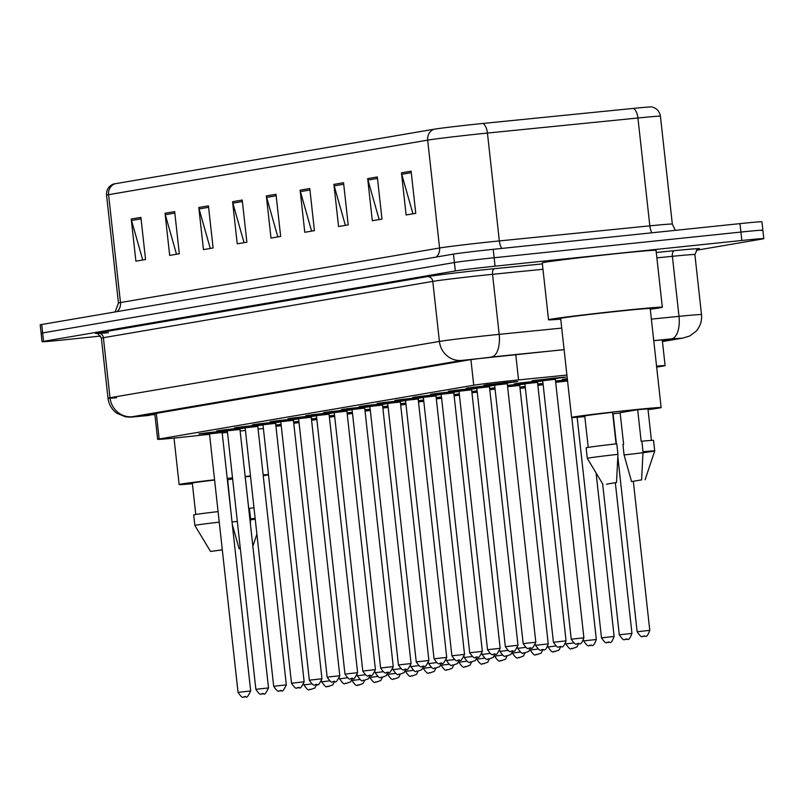 <?xml version="1.0" encoding="UTF-8"?>
<svg xmlns="http://www.w3.org/2000/svg" width="804" height="804" viewBox="0 0 804 804"><rect width="100%" height="100%" fill="white"/><g stroke="black" fill="none" stroke-linecap="round" stroke-linejoin="round"><path stroke-width="1.21" d="M555.534 380.995L567.423 379.679M524.479 383.056L514.238 383.88L521.143 382.855L542.66 380.503M542.74 380.975L537.765 381.588M507.465 385.397L524.841 383.548M524.911 384.021L519.947 384.634M542.308 380.001L532.057 380.835L554.056 378.091L565.765 377.116L555.584 378.543M476.41 387.458L466.169 388.292L473.074 387.267L494.591 384.915M494.661 385.387L489.696 386M458.592 390.513L448.341 391.337L455.255 390.312L476.772 387.96M476.842 388.432L471.878 389.046M440.773 393.558L430.522 394.382L437.426 393.357L458.943 391.005M459.024 391.478L454.059 392.091M422.954 396.603L412.703 397.427L419.608 396.402L441.125 394.06M441.205 394.523L436.23 395.136M405.126 399.648L394.885 400.482L401.789 399.447L423.306 397.106M423.376 397.568L418.412 398.181M387.307 402.693L377.066 403.528L383.97 402.502L405.487 400.151M405.558 400.613L400.593 401.226M369.488 405.739L359.237 406.573L366.152 405.548L387.669 403.196M387.739 403.658L382.774 404.271M351.67 408.784L341.419 409.618L348.323 408.593L369.84 406.241M369.92 406.713L364.946 407.326M333.841 411.839L323.6 412.663L330.504 411.638L352.021 409.286M352.102 409.759L347.127 410.372M316.022 414.884L305.781 415.708L312.686 414.683L334.203 412.331M334.273 412.804L329.308 413.417M298.204 417.929L287.953 418.763L294.867 417.728L316.384 415.387M316.454 415.849L311.49 416.462M280.385 420.974L270.134 421.809L277.048 420.773L298.555 418.432M298.636 418.894L293.671 419.507M262.566 424.02L252.315 424.854L259.22 423.829L280.737 421.477M280.817 421.939L275.842 422.552M244.738 427.065L234.497 427.899L241.401 426.874L262.918 424.522M262.998 424.994L258.024 425.597M226.919 430.12L216.678 430.944L223.582 429.919L245.099 427.567M245.17 428.04L240.205 428.653M209.1 433.165L198.849 433.989L205.764 432.964L227.281 430.612M227.351 431.085L222.386 431.698M494.229 384.412L483.988 385.247L505.987 382.503L517.696 381.528L507.515 382.945M566.91 375.076L518.56 379.92A31.798 0.613 173.7 0 0 513.485 380.443A31.798 0.613 173.7 0 0 473.737 385.227L159.152 439.004A31.798 0.613 173.7 0 0 157.634 439.356A31.798 0.613 173.7 0 0 184.97 436.954L209.553 434.301M656.677 367.157L663.591 365.971A31.798 0.613 173.7 0 0 665.099 365.619A31.798 0.613 173.7 0 0 656.566 366.142M222.195 432.944L227.492 432.371M240.145 431.004L245.441 430.441M258.084 429.075L263.38 428.502M567.363 379.146L562.308 379.468L567.312 378.684M537.715 384.041L543.012 383.438L537.715 384.081M519.897 387.086L525.183 386.483M489.646 388.453L494.932 387.84M471.817 391.498L477.114 390.895M453.999 394.543L459.295 393.94L454.009 394.583M436.18 397.588L441.476 396.985M418.361 400.633L423.658 400.03M400.533 403.678L405.829 403.075M382.714 406.723L388.01 406.12M364.895 409.779L370.192 409.166L364.905 409.819M347.077 412.824L352.373 412.221M329.258 415.869L334.544 415.266M311.429 418.914L316.726 418.311L311.439 418.954M293.611 421.959L298.907 421.356M275.792 425.004L281.088 424.401M114.67 183.825A10.603 10.08 80.3 0 0 108.57 194.689A42.401 0.814 173.7 0 0 106.55 195.161C106.319 190.015 108.5 186.347 113.093 184.166A34.763 0.663 -6.3 0 1 114.67 183.825L433.778 129.273A34.763 0.663 -6.3 0 1 477.234 124.037A34.763 0.663 -6.3 0 1 482.782 123.474L633.271 108.409A34.763 0.663 -6.3 0 1 651.642 106.932C656.607 108.058 659.531 111.163 660.426 116.238A42.401 0.814 173.7 0 0 637.924 117.997A10.603 4.955 -95.7 0 0 633.271 108.409M100.661 336.052L64.019 339.871A31.798 0.613 -6.3 0 1 42.059 341.71L41.135 333.278A31.798 0.613 -6.3 0 1 42.642 332.926L454.381 262.536A31.798 0.613 -6.3 0 1 494.128 257.752L740.916 232.054A31.798 0.613 -6.3 0 1 762.865 230.215L761.941 221.783A31.798 0.613 -6.3 0 0 739.981 223.623L493.204 249.32A31.798 0.613 -6.3 0 0 453.456 254.104L41.707 324.504A31.798 0.613 -6.3 0 0 40.2 324.856L41.135 333.278A31.798 0.613 -6.3 0 1 42.642 332.926L454.381 262.536A31.798 0.613 -6.3 0 1 494.128 257.752L740.916 232.054A31.798 0.613 -6.3 0 1 762.865 230.215A31.798 0.613 -6.3 0 1 761.358 230.567M142.73 260.004L131.534 220.487A8.482 8.07 -99.7 0 1 131.243 219.04L135.896 261.169L145.554 259.521L140.901 217.392L131.243 219.04M176.498 254.225L165.302 214.718A8.482 8.07 -99.7 0 1 165.021 213.261L169.674 255.401L179.322 253.742L174.669 211.613L165.021 213.261M210.276 248.456L199.08 208.939A8.482 8.07 -99.7 0 1 198.799 207.492L203.452 249.622L213.1 247.974L208.447 205.844L198.799 207.492M244.054 242.677L232.858 203.161A8.482 8.07 -99.7 0 1 232.577 201.714L237.23 243.843L246.878 242.195L242.225 200.065L232.577 201.714M412.934 213.804L401.739 174.297A8.482 8.07 -99.7 0 1 401.457 172.84L406.11 214.98L415.758 213.321L411.105 171.192L401.457 172.84M379.156 219.582L367.961 180.066A8.482 8.07 -99.7 0 1 367.679 178.619L372.332 220.748L381.98 219.1L377.327 176.97L367.679 178.619M345.378 225.361L334.183 185.845A8.482 8.07 -99.7 0 1 333.901 184.387L338.554 226.527L348.202 224.879L343.549 182.739L333.901 184.387M311.6 231.13L300.415 191.613A8.482 8.07 -99.7 0 1 300.123 190.166L304.776 232.296L314.424 230.647L309.781 188.518L300.123 190.166M277.832 236.909L266.637 197.392A8.482 8.07 -99.7 0 1 266.355 195.945L270.998 238.074L280.656 236.426L276.003 194.287L266.355 195.945M564.106 349.69L512.188 354.886A31.798 0.613 173.7 0 0 507.103 355.408A31.798 0.613 173.7 0 0 467.365 360.192L148.911 414.633A31.798 0.613 173.7 0 0 147.393 414.985A31.798 0.613 173.7 0 0 154.901 414.552M42.059 341.71A31.798 0.613 -6.3 0 1 43.567 341.348L455.315 270.958A31.798 0.613 -6.3 0 1 495.063 266.174L741.841 240.476A31.798 0.613 -6.3 0 1 763.8 238.637A31.798 0.613 -6.3 0 1 762.292 238.999L696.364 250.265M662.365 340.796L667.632 339.891A31.798 0.613 173.7 0 0 669.139 339.539A31.798 0.613 173.7 0 0 653.752 340.715M560.73 319.128A57.235 1.095 -6.3 0 1 548.539 319.791A57.235 1.095 -6.3 0 1 622.798 310.535A57.235 1.095 -6.3 0 1 662.325 307.228A57.235 1.095 -6.3 0 1 650.275 309.238M548.539 319.791L542.268 262.908A57.235 1.095 -6.3 0 1 616.527 253.662A57.235 1.095 -6.3 0 1 656.044 250.345L662.325 307.228M584.83 416.613A45.044 0.864 -6.3 0 1 571.594 417.457A45.044 0.864 -6.3 0 1 630.034 410.181A45.044 0.864 -6.3 0 1 661.139 407.578A45.044 0.864 -6.3 0 1 648.034 409.638M571.594 417.457L560.659 318.454A45.044 0.864 -6.3 0 1 619.1 311.168A45.044 0.864 -6.3 0 1 650.205 308.565L661.139 407.578M637.672 409.708L641.16 441.316L641.863 441.195L643.029 451.727A33.919 0.653 -6.3 0 1 654.727 450.923A33.919 0.653 -6.3 0 1 624.075 454.963L622.919 444.431L623.623 444.31L620.125 412.713L637.672 409.708A31.798 0.613 -6.3 0 1 647.964 409.025L651.431 440.401M641.602 479.867L631.552 481.586L641.602 479.867L643.029 451.727M645.109 479.717L654.727 450.933A33.919 0.653 -6.3 0 1 654.727 450.933L653.562 440.391A33.919 0.653 -6.3 0 0 641.863 441.195M631.552 481.586L624.075 454.963M616.075 443.878L612.598 412.321A31.798 0.613 -6.3 0 0 584.759 416.01L588.216 447.376M620.155 412.965A45.044 0.864 -6.3 0 1 612.759 413.779M606.477 484.199L616.517 482.48L606.477 484.199M587.302 458.38A33.919 0.653 -6.3 0 1 587.302 458.37A33.919 0.653 -6.3 0 1 617.954 454.33L616.789 443.798A33.919 0.653 -6.3 0 0 586.136 447.838L587.302 458.37L602.97 484.37M616.517 482.48L617.954 454.33M192.377 483.706A45.044 0.864 -6.3 0 1 179.141 484.551A45.044 0.864 -6.3 0 1 214.567 479.787M227.21 478.38A45.044 0.864 -6.3 0 1 232.507 477.807M230.869 511.455L227.683 479.807L232.637 478.953M253.984 507.877A33.919 0.653 -6.3 0 0 249.421 508.279L248.717 508.399L245.23 476.802A31.798 0.613 -6.3 0 1 250.506 476.34M240.316 548.539L239.11 548.68L240.316 548.479M249.421 508.279L250.587 518.811A33.919 0.653 -6.3 0 1 255.149 518.409M255.24 519.203A33.919 0.653 -6.3 0 1 249.954 519.886M237.321 521.404A33.919 0.653 -6.3 0 1 232.034 522.007M250.587 518.811L250.376 523.726M239.11 548.68L232.306 524.55M195.774 514.47L192.317 483.093A31.798 0.613 -6.3 0 1 214.598 480.048M245.16 476.501A45.044 0.864 -6.3 0 1 250.466 475.978M263.139 474.862A45.044 0.864 -6.3 0 1 268.476 474.601M268.486 474.772A45.044 0.864 -6.3 0 1 263.23 475.687M222.306 549.876L210.527 551.454L222.296 549.785M210.527 551.454L194.859 525.464A33.919 0.653 -6.3 0 1 219.251 522.138M194.859 525.464L193.694 514.932A33.919 0.653 -6.3 0 1 218.085 511.605M515.756 354.524L518.56 379.92M470.913 359.649L473.737 385.227M156.318 413.367L159.152 439.004M117.173 311.6A10.603 10.08 80.3 0 0 120.479 302.545L439.577 247.994A42.401 0.814 -6.3 0 1 492.571 241.612A42.401 0.814 -6.3 0 1 499.344 240.929L649.833 225.854A42.401 0.814 -6.3 0 1 672.335 224.095L675.31 230.356M115.133 311.952L118.459 303.018A42.401 0.814 -6.3 0 1 120.479 302.545L108.57 194.689L427.668 140.137A10.603 10.08 -99.7 0 1 433.778 129.273M651.913 232.798A10.603 4.955 84.3 0 1 649.833 225.854L637.924 117.997L487.435 133.062A42.401 0.814 173.7 0 0 480.661 133.755A42.401 0.814 173.7 0 0 427.668 140.137L439.577 247.994A10.603 10.08 80.3 0 1 436.281 257.049M482.782 123.474A10.603 4.955 -95.7 0 1 487.435 133.062L499.344 240.929A10.603 4.955 84.3 0 0 501.776 248.436M41.707 324.504L43.567 341.348M453.456 254.104L455.315 270.958M493.204 249.32L495.063 266.174M739.981 223.623L741.841 240.476M266.637 197.392L276.164 195.764M300.415 191.613L309.942 189.985M334.183 185.845L343.72 184.216M367.961 180.066L377.488 178.438M401.739 174.297L411.266 172.669M232.858 203.161L242.386 201.533M199.08 208.939L208.608 207.311M165.302 214.718L174.84 213.08M131.534 220.487L141.062 218.859M564.096 349.619L461.797 360.403L132.399 416.713L149.554 415.356A21.195 2.914 -96.1 0 0 149.614 415.346M116.49 397.769A42.401 0.814 -6.3 0 1 107.997 398.211A42.401 0.814 -6.3 0 1 110.007 397.739L439.406 341.429A42.401 0.814 -6.3 0 1 492.4 335.047A42.401 0.814 -6.3 0 1 499.173 334.353L492.55 274.315A42.401 0.814 173.7 0 0 485.777 275.008A42.401 0.814 173.7 0 0 432.783 281.39L103.384 337.7A42.401 0.814 173.7 0 0 101.374 338.172C97.977 333.559 96.42 332.012 96.701 333.529M108.47 332.685A47.697 0.915 -6.3 0 1 97.786 332.956L427.185 276.646A5.296 5.045 -99.7 0 1 432.783 281.39L439.406 341.429A21.195 20.17 80.3 0 0 461.797 360.403M149.504 415.356A21.195 2.914 -96.1 0 0 149.554 415.356L145.906 415.738C125.394 417.608 132.811 417.246 125.484 416.794L117.163 413.427C111.887 409.698 108.831 404.623 107.997 398.211L101.374 338.172M427.185 276.646A47.697 0.915 -6.3 0 1 486.802 269.471A47.697 0.915 -6.3 0 1 494.42 268.687L542.368 263.883M656.275 252.486L674.244 250.687A47.697 0.915 -6.3 0 1 698.204 249.069M651.371 319.118L679.008 316.354L672.375 256.315L656.868 257.863M662.446 341.519L681.752 338.223L671.511 338.866A21.195 9.919 -95.7 0 0 679.008 316.354A42.401 0.814 -6.3 0 1 701.5 314.585L694.877 254.546A42.401 0.814 173.7 0 0 672.375 256.315A5.296 2.482 84.3 0 1 674.244 250.687M491.676 356.865A21.195 9.919 -95.7 0 0 499.173 334.353L561.725 328.092M542.961 269.27L492.55 274.315A5.296 2.482 84.3 0 1 494.42 268.687M132.399 416.713A21.195 20.17 80.3 0 1 110.007 397.739L103.384 337.7A5.296 5.045 -99.7 0 0 97.786 332.956M671.511 338.866L653.742 340.635M681.752 338.223A21.195 20.17 80.3 0 0 682.998 338.042L689.651 336.012L695.942 331.379C700.234 326.585 702.083 320.997 701.5 314.585M516.108 381.558L485.546 384.935M498.601 383.769L507.967 382.634M494.641 385.136L523.173 643.622L535.816 642.225L507.284 383.739L494.641 385.136L493.686 384.201M523.173 643.622C528.992 652.245 528.328 646.828 529.725 648.245L530.399 648.135L529.756 648.245C531.715 645.833 530.449 653.21 535.816 642.225M564.177 377.156L533.625 380.523M541.795 379.8L556.036 378.222M550.981 378.885L556.077 378.212L555.353 379.327L542.71 380.724L541.755 379.789L546.67 379.357M583.885 637.813C579.975 648.145 579.352 641.692 577.795 643.833C576.398 642.416 577.071 647.833 571.242 639.21L583.885 637.813L555.353 379.327M578.468 643.723L577.825 643.833L578.468 643.723M649.783 630.356C645.863 640.687 645.24 634.235 643.682 636.376L644.356 636.265L643.713 636.376C642.295 634.959 642.959 640.376 637.14 631.753L649.783 630.356L633.331 481.375M489.736 385.94L494.661 385.327L489.736 385.95M494.611 384.975L467.727 387.98M475.908 387.257L490.149 385.679M476.812 388.181L505.354 646.667L517.997 645.27L489.455 386.784L476.812 388.181L475.867 387.247L480.772 386.814M511.937 651.29L512.58 651.18L511.937 651.29M471.918 388.995L476.832 388.372L471.918 388.995M476.782 388.02L449.908 391.025M458.089 390.302L472.32 388.734M458.994 391.226L487.536 649.712L500.178 648.315L471.636 389.829L458.994 391.226L458.039 390.302L462.953 389.86M494.108 654.335L494.751 654.225L494.108 654.335M454.099 392.04L459.014 391.417L454.099 392.04M458.963 391.066L432.09 394.071M445.135 392.905L454.501 391.779M441.175 394.272L469.707 652.758L482.35 651.361L453.818 392.885L441.175 394.272L440.22 393.347M469.707 652.758C475.536 661.38 474.873 655.963 476.259 657.381L476.933 657.27L476.29 657.381C478.249 654.969 476.993 662.345 482.35 651.361M436.281 395.086L441.195 394.462L436.281 395.086M441.145 394.111L414.271 397.126M422.442 396.392L436.683 394.824M423.356 397.327L451.888 655.803L464.531 654.406L435.999 395.93L423.356 397.327L422.401 396.392L427.316 395.96M458.471 660.426L459.114 660.315L458.471 660.426M542.68 380.563L515.796 383.568M533.163 381.93L538.258 381.257L537.524 382.372L524.891 383.769L523.937 382.845L538.218 381.277M566.066 640.858C562.157 651.19 561.534 644.738 559.976 646.878L560.649 646.768L560.006 646.878C558.579 645.461 559.242 650.878 553.423 642.255L566.066 640.858L537.524 382.372M537.816 381.538L542.73 380.915L537.816 381.538M524.861 383.608L507.465 385.448M507.485 385.618L520.399 384.322M515.344 384.975L520.439 384.302L519.706 385.428L507.605 386.714M548.248 643.904C544.328 654.245 543.705 647.783 542.147 649.923C540.76 648.506 541.424 653.923 535.605 645.3L548.248 643.904L519.706 385.428M542.831 649.813L542.187 649.923L542.831 649.813L541.223 653.069L536.791 654.657C535.364 653.24 536.037 658.657 530.208 650.034L537.846 649.069M519.987 384.583L524.911 383.96L519.987 384.583M494.942 387.88L489.646 388.493M530.419 648.165L528.791 651.391L524.329 652.979C522.942 651.552 523.605 656.968 517.786 648.346L525.414 647.381M525.002 652.858L524.359 652.969L525.002 652.858M495.073 389.096L489.787 389.759M489.666 388.664L494.952 388.03M418.462 398.131L423.376 397.508L418.462 398.131M423.326 397.166L396.442 400.171M404.623 399.437L418.864 397.869L418.17 398.975L405.538 400.372L404.583 399.437L409.497 399.005M442.321 657.823L446.712 657.451C441.346 668.436 442.612 661.059 440.622 663.481C439.225 662.064 439.888 667.481 434.07 658.848L442.321 657.823M440.652 663.471L441.296 663.36L440.652 663.471M400.633 401.176L405.558 400.553L400.633 401.176M405.507 400.211L378.624 403.216M386.804 402.492L401.045 400.915M387.709 403.417L416.251 661.893L428.894 660.506L400.352 402.02L387.709 403.417L386.764 402.482L391.669 402.05M422.834 666.516L423.477 666.415L422.834 666.516M382.815 404.221L387.729 403.608L382.815 404.221M387.679 403.256L360.805 406.261M368.986 405.538L383.217 403.96M369.89 406.462L398.432 664.948L411.065 663.551L382.533 405.065L369.89 406.462L368.935 405.528L373.85 405.095M405.005 669.571L405.648 669.461L405.005 669.571M477.124 390.935L471.827 391.538M512.6 651.22L510.972 654.436L506.54 656.014C505.123 654.607 505.786 660.024 499.957 651.391L507.595 650.436M477.254 392.151L471.968 392.804M471.847 391.709L477.134 391.076M494.772 654.265L493.153 657.481L488.691 659.069C487.294 657.652 487.968 663.069 482.139 654.436L489.767 653.481M489.365 658.958L488.721 659.059L489.365 658.958L487.757 662.215L483.294 663.802C481.908 662.375 482.571 667.792 476.752 659.169L484.38 658.205M459.436 395.196L454.149 395.849M454.029 394.754L459.315 394.121M441.476 397.025L436.18 397.628M476.953 657.31L475.325 660.526L470.903 662.114C469.476 660.697 470.139 666.114 464.32 657.491L471.948 656.526M441.617 398.241L436.321 398.895M436.2 397.799L441.496 397.166M364.996 407.276L369.91 406.653L364.996 407.276M369.86 406.301L342.986 409.306M351.157 408.583L365.398 407.005M352.072 409.507L380.604 667.993L393.246 666.596L364.714 408.11L352.072 409.507L351.117 408.573L356.031 408.141M380.604 667.993C386.433 676.616 385.759 671.199 387.156 672.616L387.829 672.506L387.186 672.616C389.146 670.204 387.88 677.581 393.246 666.596M347.177 410.321L352.092 409.698L347.177 410.321M352.041 409.347L325.168 412.351M333.338 411.628L347.579 410.06M334.253 412.552L362.785 671.038L375.428 669.642L346.896 411.156L334.253 412.552L333.298 411.628L338.213 411.186M369.368 675.661L370.011 675.551L369.368 675.661M329.359 413.367L334.273 412.743L329.349 413.367M334.223 412.392L307.339 415.397M315.52 414.673L329.761 413.105M316.424 415.598L344.966 674.084L357.609 672.687L329.067 414.211L316.424 415.598L315.48 414.673L320.384 414.231M351.549 678.707L352.192 678.596L351.549 678.707M311.53 416.412L316.454 415.789L311.53 416.412M316.394 415.437L289.52 418.452M302.565 417.286L311.932 416.15M298.606 418.653L327.148 677.129L339.791 675.732L311.248 417.256L298.606 418.653L297.661 417.718M327.148 677.129C332.967 685.752 332.303 680.335 333.69 681.762L334.374 681.641L333.73 681.752C335.69 679.34 334.424 686.716 339.791 675.732M293.711 419.457L298.626 418.834L293.711 419.457M298.575 418.492L271.702 421.497M279.872 420.763L294.113 419.196M280.787 421.698L309.329 680.174L321.962 678.777L293.43 420.301L280.787 421.698L279.832 420.763L284.747 420.331M315.902 684.797L316.545 684.686L315.902 684.797M423.658 400.07L418.361 400.673M459.134 660.355L457.506 663.581L453.044 665.159C451.657 663.742 452.32 669.159 446.501 660.536L454.129 659.571M453.727 665.049L453.084 665.159L453.727 665.049M423.788 401.286L418.502 401.94M418.381 400.854L423.678 400.211M405.839 403.116L400.543 403.729M441.316 663.4L439.687 666.627L435.225 668.204C433.838 666.787 434.502 672.204 428.683 663.581L436.311 662.617M435.899 668.094L435.255 668.204L435.899 668.094M405.97 404.332L400.683 404.985M400.563 403.899L405.849 403.256M388.02 406.161L382.724 406.774M423.497 666.446L421.869 669.672L417.437 671.25C416.01 669.832 416.683 675.249 410.854 666.627L418.492 665.662M388.151 407.377L382.865 408.04M382.744 406.945L388.03 406.301M405.668 669.491L404.04 672.717L399.588 674.305C398.191 672.878 398.854 678.305 393.035 669.672L400.663 668.707M400.261 674.184L399.618 674.295L400.261 674.184M370.332 410.422L365.036 411.085M364.916 409.99L370.212 409.357M352.373 412.261L347.077 412.864M387.85 672.546L386.221 675.762L381.759 677.35C380.372 675.933 381.036 681.35 375.217 672.717L382.845 671.762M382.443 677.229L381.799 677.34L382.443 677.229M352.504 413.477L347.217 414.13M347.097 413.035L352.393 412.402M275.893 422.502L280.807 421.879L275.893 422.502M280.757 421.537L253.883 424.542M262.054 423.819L276.295 422.241M262.968 424.743L291.5 683.219L304.143 681.832L275.611 423.346L262.968 424.743L262.014 423.808L266.928 423.376M298.083 687.842L298.726 687.742L298.083 687.842M258.074 425.547L262.988 424.934L258.074 425.547M262.938 424.582L236.054 427.587M249.109 426.421L258.476 425.286M245.15 427.788L273.682 686.274L286.324 684.877L257.793 426.391L245.15 427.788L244.195 426.854M273.682 686.274C279.501 694.897 278.837 689.48 280.234 690.897L280.908 690.787L280.264 690.897C282.224 688.485 280.958 695.862 286.324 684.877M240.245 428.602L245.17 427.979L240.245 428.602M245.119 427.627L218.236 430.632M226.416 429.909L240.657 428.331M227.321 430.833L255.863 689.319L268.506 687.922L239.964 429.436L227.321 430.833L226.376 429.909L231.281 429.467M262.446 693.942L263.089 693.832L262.446 693.942M222.427 431.647L227.341 431.024L222.427 431.647M227.291 430.673L200.417 433.678M208.598 432.954L222.829 431.386M209.502 433.879L238.044 692.365L250.687 690.968L222.145 432.482L209.502 433.879L208.548 432.954L213.462 432.512M244.617 696.988L245.26 696.877L244.617 696.988M334.554 415.306L329.258 415.909M370.031 675.591L368.403 678.807L363.971 680.395C362.554 678.978 363.217 684.395 357.398 675.762L365.026 674.807M334.685 416.522L329.399 417.175M329.278 416.08L334.564 415.447M352.212 678.636L350.584 681.852L346.122 683.44C344.735 682.023 345.398 687.44 339.569 678.817L347.207 677.852M346.795 683.33L346.152 683.44L346.795 683.33M316.866 419.567L311.58 420.221M311.46 419.135L316.746 418.492M298.907 421.396L293.621 422.01M334.394 681.681L332.766 684.907L328.303 686.485C326.906 685.068 327.58 690.485 321.751 681.862L329.379 680.898M328.977 686.375L328.333 686.485L328.977 686.375M299.048 422.613L293.761 423.266M293.641 422.18L298.927 421.537M281.088 424.442L275.792 425.055M316.565 684.727L314.937 687.953L310.515 689.53C309.088 688.113 309.751 693.53 303.932 684.907L311.56 683.943M281.229 425.658L275.933 426.311M275.812 425.226L281.109 424.582M631.954 633.401C628.045 643.733 627.421 637.281 625.864 639.421C624.477 638.004 625.14 643.421 619.311 634.798L631.954 633.401L615.321 482.691M626.537 639.311L625.894 639.421L626.537 639.311M567.312 378.744L563.875 379.156M614.135 636.446C610.226 646.788 609.603 640.326 608.045 642.476C606.648 641.049 607.321 646.466 601.492 637.843L614.135 636.446L596.086 472.943M608.718 642.356L608.075 642.466L608.718 642.356M567.423 379.729L555.534 381.036M555.554 381.207L567.443 379.9M567.564 381.006L555.675 382.302M596.317 639.492C592.407 649.833 591.774 643.371 590.226 645.522L590.9 645.401L590.257 645.511C588.829 644.094 589.493 649.521 583.674 640.889L596.317 639.492L571.805 417.517M578.488 643.763L576.86 646.979L572.398 648.567C571.011 647.15 571.674 652.567 565.855 643.934L573.483 642.979M573.081 648.446L572.438 648.557L573.081 648.446M543.142 384.694L537.856 385.347M537.735 384.252L543.032 383.619M525.193 386.523L519.897 387.126M560.669 646.808L559.041 650.024L554.579 651.612C553.192 650.195 553.856 655.612 548.037 646.979L555.664 646.024M555.252 651.501L554.609 651.612L555.252 651.501M525.324 387.739L520.037 388.392M519.917 387.297L525.203 386.664M525.022 652.898L523.394 656.124L518.942 657.702C517.545 656.285 518.208 661.702 512.389 653.079L520.017 652.114M519.615 657.592L518.972 657.702L519.615 657.592M507.203 655.943L505.575 659.169L501.113 660.747C499.726 659.33 500.389 664.747 494.571 656.124L502.198 655.159M501.796 660.637L501.153 660.747L501.796 660.637M483.978 663.682L483.335 663.792L483.978 663.682M471.566 662.034L469.938 665.26L465.476 666.848C464.089 665.431 464.752 670.848 458.923 662.215L466.561 661.25M466.149 666.727L465.506 666.838L466.149 666.727M453.747 665.089L452.119 668.305L447.687 669.883C446.26 668.476 446.934 673.893 441.105 665.26L448.743 664.305M435.919 668.134L434.291 671.35L429.838 672.938C428.442 671.521 429.105 676.938 423.286 668.315L430.914 667.35M430.512 672.827L429.869 672.938L430.512 672.827M418.1 671.179L416.472 674.405L412.01 675.983C410.623 674.566 411.286 679.983 405.467 671.36L413.095 670.395M412.693 675.873L412.05 675.983L412.693 675.873M400.281 674.224L398.653 677.45L394.221 679.028C392.804 677.611 393.468 683.028 387.649 674.405L395.277 673.44M382.463 677.269L380.835 680.496L376.372 682.073C374.986 680.656 375.649 686.073 369.82 677.45L377.458 676.486M377.046 681.963L376.403 682.073L377.046 681.963M364.634 680.315L363.016 683.541L358.554 685.129C357.157 683.701 357.83 689.118 352.001 680.496L359.629 679.531M359.227 685.008L358.584 685.119L359.227 685.008M662.265 339.921L665.099 365.619M154.8 413.628L157.634 439.356M106.55 195.161L118.459 303.018M660.426 116.238L672.335 224.095M763.8 238.637L762.865 230.215M694.877 254.546C697.189 249.31 698.364 247.461 698.415 248.999L696.988 249.28M662.446 341.559L682.998 338.042M502.912 383.297L508.007 382.624L507.284 383.739M571.242 639.21L542.71 380.724M637.14 631.753L617.844 456.963M616.387 443.848L613.07 413.748M517.997 645.27C512.63 656.255 513.897 648.878 511.897 651.29C510.51 649.873 511.173 655.29 505.354 646.667M485.093 386.342L490.189 385.669L489.455 386.784M500.178 648.315C494.812 659.3 496.078 651.923 494.078 654.335C492.691 652.918 493.354 658.335 487.536 649.712M467.265 389.387L472.36 388.714L471.636 389.829M449.446 392.432L454.541 391.759L453.818 392.885M464.531 654.406C459.164 665.39 460.431 658.014 458.441 660.436C457.044 659.009 457.717 664.426 451.888 655.803M431.627 395.478L436.723 394.814L435.999 395.93M553.423 642.255L524.891 383.769M523.937 382.845L528.851 382.402M535.605 645.3L535.524 644.617M507.505 385.789L511.022 385.448M517.786 648.346L517.706 647.662M489.686 388.845L493.204 388.503M179.141 484.551L174.016 438.09M252.858 546.217L256.888 534.157M446.712 657.451L418.17 398.975M434.07 658.848L405.538 400.372M413.809 398.523L418.904 397.859M428.894 660.506C423.527 671.491 424.793 664.104 422.793 666.526C421.407 665.109 422.07 670.526 416.251 661.893M395.99 401.578L401.075 400.905L400.352 402.02M411.065 663.551C405.708 674.536 406.965 667.159 404.975 669.571C403.588 668.154 404.251 673.571 398.432 664.948M378.161 404.623L383.257 403.95L382.533 405.065M499.957 651.391L499.887 650.707M471.868 391.89L475.385 391.548M482.139 654.436L482.068 653.752M454.039 394.935L457.566 394.593M464.32 657.491L464.24 656.808M436.22 397.98L439.738 397.638M360.343 407.668L365.438 406.995L364.714 408.11M375.428 669.642C370.061 680.626 371.327 673.249 369.337 675.661C367.941 674.244 368.614 679.661 362.785 671.038M342.524 410.713L347.619 410.04L346.896 411.156M357.609 672.687C352.242 683.671 353.509 676.295 351.509 678.707C350.122 677.29 350.785 682.707 344.966 674.084M324.705 413.758L329.801 413.085L329.067 414.211M306.887 416.804L311.972 416.14L311.248 417.256M321.962 678.777C316.605 689.772 317.861 682.385 315.871 684.807C314.485 683.39 315.148 688.807 309.329 680.174M289.058 419.849L294.153 419.185L293.43 420.301M446.501 660.536L446.421 659.853M418.402 401.025L421.919 400.683M428.683 663.581L428.602 662.898M400.583 404.07L404.1 403.729M410.854 666.627L410.784 665.943M382.764 407.115L386.282 406.774M393.035 669.672L392.965 668.988M364.936 410.171L368.463 409.829M375.217 672.717L375.136 672.033M347.117 413.216L350.634 412.874M304.143 681.832C298.776 692.817 300.043 685.43 298.053 687.852C296.656 686.435 297.329 691.852 291.5 683.219M271.239 422.904L276.335 422.231L275.611 423.346M253.421 425.949L258.516 425.276L257.793 426.391M268.506 687.922C263.139 698.907 264.405 691.53 262.406 693.942C261.019 692.525 261.682 697.942 255.863 689.319M235.602 428.994L240.697 428.321L239.964 429.436M250.687 690.968C245.32 701.952 246.587 694.576 244.587 696.988C243.2 695.571 243.863 700.987 238.044 692.365M217.773 432.039L222.869 431.366L222.145 432.482M357.398 675.762L357.318 675.089M329.298 416.261L332.816 415.919M339.569 678.817L339.499 678.134M311.48 419.306L314.997 418.964M321.751 681.862L321.68 681.179M293.661 422.351L297.178 422.01M303.932 684.907L303.862 684.224M275.832 425.396L279.36 425.055M619.311 634.798L602.648 483.837M601.492 637.843L577.141 417.266M563.413 380.563L567.463 380.061M583.674 640.889L583.593 640.205M555.574 381.387L559.102 381.046M565.855 643.934L565.775 643.25M537.755 384.433L541.273 384.091M548.037 646.979L547.956 646.305M519.937 387.478L523.454 387.136M530.208 650.034L530.137 649.351M512.389 653.079L512.319 652.396M494.571 656.124L494.49 655.441M476.752 659.169L476.671 658.486M458.923 662.215L458.853 661.531M441.105 665.26L441.034 664.576M423.286 668.315L423.216 667.632M405.467 671.36L405.387 670.677M387.649 674.405L387.568 673.722M369.82 677.45L369.75 676.767M352.001 680.496L351.931 679.812"/></g></svg>
